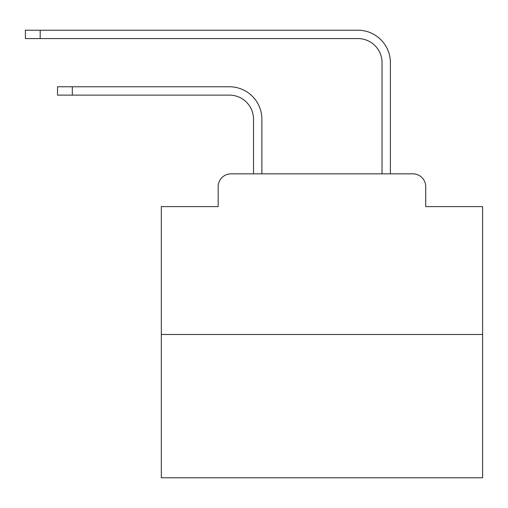 <?xml version="1.0" encoding="UTF-8"?>
<svg xmlns="http://www.w3.org/2000/svg" width="508" height="508" viewBox="0 0 508 508"><rect width="100%" height="100%" fill="white"/><g stroke="black" fill="none" stroke-linecap="round" stroke-linejoin="round"><path stroke-width="0.76" d="M218.173 186.69L218.173 206.61L218.173 186.69A12.852 12.852 0 0 1 231.026 173.838L253.517 173.838L253.517 119.215A24.098 24.098 0 0 0 229.419 95.123A24.098 24.098 0 0 1 253.517 119.215A24.098 24.098 0 0 0 229.419 95.123A24.098 24.098 0 0 1 253.517 119.215A24.098 24.098 0 0 0 229.419 95.123A24.098 24.098 0 0 1 253.517 119.215A24.098 24.098 0 0 0 229.419 95.123A24.098 24.098 0 0 1 253.517 119.215A24.098 24.098 0 0 0 229.419 95.123A24.098 24.098 0 0 1 253.517 119.215A24.098 24.098 0 0 0 229.419 95.123A24.098 24.098 0 0 1 253.517 119.215A24.098 24.098 0 0 0 229.419 95.123A24.098 24.098 0 0 1 253.517 119.215A24.098 24.098 0 0 0 229.419 95.123A24.098 24.098 0 0 1 253.517 119.215A24.098 24.098 0 0 0 229.419 95.123A24.098 24.098 0 0 1 253.517 119.215A24.098 24.098 0 0 0 229.419 95.123A24.098 24.098 0 0 1 253.517 119.215A24.098 24.098 0 0 0 229.419 95.123A24.098 24.098 0 0 1 253.517 119.215A24.098 24.098 0 0 0 229.419 95.123A24.098 24.098 0 0 1 253.517 119.215A24.098 24.098 0 0 0 229.419 95.123A24.098 24.098 0 0 1 253.517 119.215A24.098 24.098 0 0 0 229.419 95.123A24.098 24.098 0 0 1 253.517 119.215A24.098 24.098 0 0 0 229.419 95.123A24.098 24.098 0 0 1 253.517 119.215A24.098 24.098 0 0 0 229.419 95.123A24.098 24.098 0 0 1 253.517 119.215A24.098 24.098 0 0 0 229.419 95.123A24.098 24.098 0 0 1 253.517 119.215A24.098 24.098 0 0 0 229.419 95.123A24.098 24.098 0 0 1 253.517 119.215A24.098 24.098 0 0 0 229.419 95.123L57.531 95.123L57.531 86.766L72.307 86.766L72.307 95.123M482.6 334.486L161.309 334.486L161.309 477.78L482.6 477.78L482.6 206.61L425.729 206.61L425.729 186.69A12.852 12.852 0 0 0 412.877 173.838L231.026 173.838M161.309 334.486L161.309 206.61L218.173 206.61M72.307 86.766L229.419 86.766A32.449 32.449 0 0 1 261.874 119.215L261.874 173.838L261.874 119.215L261.874 173.838L261.874 119.215L261.874 173.838L261.874 119.215L261.874 173.838L261.874 119.215L261.874 173.838L261.874 119.215L261.874 173.838L261.874 119.215L261.874 173.838L261.874 119.215L261.874 173.838L261.874 119.215L261.874 173.838L261.874 119.215L261.874 173.838L261.874 119.215L261.874 173.838L261.874 119.215L261.874 173.838L261.874 119.215L261.874 173.838L261.874 119.215L261.874 173.838L261.874 119.215L261.874 173.838L261.874 119.215L261.874 173.838L261.874 119.215L261.874 173.838L261.874 119.215L261.874 173.838L261.874 119.215L261.874 173.838L271.831 173.838M372.078 173.838L382.035 173.838L382.035 62.668A24.098 24.098 0 0 0 357.937 38.57A24.098 24.098 0 0 1 382.035 62.668A24.098 24.098 0 0 0 357.937 38.57A24.098 24.098 0 0 1 382.035 62.668A24.098 24.098 0 0 0 357.937 38.57A24.098 24.098 0 0 1 382.035 62.668A24.098 24.098 0 0 0 357.937 38.57A24.098 24.098 0 0 1 382.035 62.668A24.098 24.098 0 0 0 357.937 38.57A24.098 24.098 0 0 1 382.035 62.668A24.098 24.098 0 0 0 357.937 38.57A24.098 24.098 0 0 1 382.035 62.668A24.098 24.098 0 0 0 357.937 38.57A24.098 24.098 0 0 1 382.035 62.668A24.098 24.098 0 0 0 357.937 38.57A24.098 24.098 0 0 1 382.035 62.668A24.098 24.098 0 0 0 357.937 38.57A24.098 24.098 0 0 1 382.035 62.668A24.098 24.098 0 0 0 357.937 38.57A24.098 24.098 0 0 1 382.035 62.668A24.098 24.098 0 0 0 357.937 38.57A24.098 24.098 0 0 1 382.035 62.668A24.098 24.098 0 0 0 357.937 38.57A24.098 24.098 0 0 1 382.035 62.668A24.098 24.098 0 0 0 357.937 38.57A24.098 24.098 0 0 1 382.035 62.668A24.098 24.098 0 0 0 357.937 38.57A24.098 24.098 0 0 1 382.035 62.668A24.098 24.098 0 0 0 357.937 38.57A24.098 24.098 0 0 1 382.035 62.668A24.098 24.098 0 0 0 357.937 38.57A24.098 24.098 0 0 1 382.035 62.668A24.098 24.098 0 0 0 357.937 38.57A24.098 24.098 0 0 1 382.035 62.668A24.098 24.098 0 0 0 357.937 38.57A24.098 24.098 0 0 1 382.035 62.668A24.098 24.098 0 0 0 357.937 38.57L25.4 38.57L25.4 30.22L40.176 30.22L40.176 38.57M40.176 30.22L357.937 30.22A32.449 32.449 0 0 1 390.392 62.668L390.392 173.838L390.392 62.668L390.392 173.838L390.392 62.668L390.392 173.838L390.392 62.668L390.392 173.838L390.392 62.668L390.392 173.838L390.392 62.668L390.392 173.838L390.392 62.668L390.392 173.838L390.392 62.668L390.392 173.838L390.392 62.668L390.392 173.838L390.392 62.668L390.392 173.838L390.392 62.668L390.392 173.838L390.392 62.668L390.392 173.838L390.392 62.668L390.392 173.838L390.392 62.668L390.392 173.838L390.392 62.668L390.392 173.838L390.392 62.668L390.392 173.838L390.392 62.668L390.392 173.838L390.392 62.668L390.392 173.838L390.392 62.668L390.392 173.838L412.877 173.838M425.729 206.61L425.729 186.69"/></g></svg>
